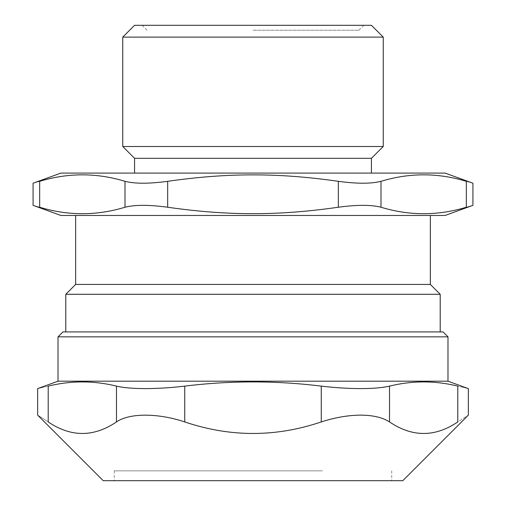 <?xml version="1.0" encoding="UTF-8"?>
<svg xmlns="http://www.w3.org/2000/svg" width="506" height="506" viewBox="0 0 506 506"><rect width="100%" height="100%" fill="white"/><g stroke="black" fill="none" stroke-linecap="round" stroke-linejoin="round"><path stroke-width="0.38" stroke-dasharray="2.53 1.9" d="M253 30.227L358.918 30.227L253 30.227M322.366 470.846L114.274 470.846L322.366 470.846M62.94 331.923L443.06 331.923M253 331.923L440.207 331.923L253 331.923M447.987 336.851L58.013 336.851M58.013 381.189L447.987 381.189M184.734 421.928C157.897 412.921 129.359 412.921 116.475 421.928L116.475 386.122C130.099 389.418 157.088 389.418 184.734 386.122L184.734 421.928C230.243 437.31 275.757 437.31 321.266 421.928L321.266 386.122C348.912 389.418 375.901 389.418 389.525 386.122L389.525 421.928C376.641 412.921 348.103 412.921 321.266 421.928M116.475 386.122C93.718 380.525 70.966 380.525 48.209 386.122L48.209 421.928C34.256 412.921 34.256 412.921 48.209 421.928C70.966 437.31 93.718 437.31 116.475 421.928M103.224 480.7L402.776 480.7M389.525 421.928C412.282 437.31 435.033 437.31 457.791 421.928C471.744 412.921 471.744 412.921 457.791 421.928L457.791 386.122C471.813 389.418 471.813 389.418 457.791 386.122C435.033 380.525 412.282 380.525 389.525 386.122M48.209 386.122C34.187 389.418 34.187 389.418 48.209 386.122M321.266 386.122C275.757 380.525 230.243 380.525 184.734 386.122M322.366 480.7L114.274 480.7L322.366 480.7M134.564 158.315L371.436 158.315M122.743 146.493L383.257 146.493M383.257 37.121L122.743 37.121M134.564 25.3L371.436 25.3M65.793 294.283L440.207 294.283M338.331 181.319C356.939 183.836 371.164 183.836 380.993 181.319L380.993 207.232C371.164 204.715 356.939 204.715 338.331 207.232L338.331 181.319C276.485 172.685 229.515 172.685 167.669 181.319L167.669 207.232C149.061 204.715 134.836 204.715 125.007 207.232L125.007 181.319C134.836 183.836 149.061 183.836 167.669 181.319M380.993 207.232C409.436 215.866 437.88 215.866 466.323 207.232L466.323 181.319C475.102 183.836 475.102 183.836 466.323 181.319C437.88 172.685 409.436 172.685 380.993 181.319M125.007 181.319C96.564 172.685 68.12 172.685 39.677 181.319C30.898 183.836 30.898 183.836 39.677 181.319L39.677 207.232C68.12 215.866 96.564 215.866 125.007 207.232M60.872 173.096L445.128 173.096M39.677 207.232C30.898 204.715 30.898 204.715 39.677 207.232M466.323 207.232C475.102 204.715 475.102 204.715 466.323 207.232M167.669 207.232C229.515 215.866 276.485 215.866 338.331 207.232M60.872 215.461L445.128 215.461M253 215.461L75.647 215.461L253 215.461M75.647 284.429L430.353 284.429M253 173.096L134.564 173.096L253 173.096M114.274 470.846L114.274 480.7M391.726 470.846L391.726 480.7M358.918 30.227L363.846 25.3M147.082 30.227L142.154 25.3"/><path stroke-width="0.76" d="M447.987 336.851L443.06 331.923L62.94 331.923L58.013 336.851L447.987 336.851L447.987 381.189L58.013 381.189L37.653 388.595L37.653 415.129L103.224 480.7L402.776 480.7L468.347 415.129L468.347 388.595L447.987 381.189M321.266 421.928C335.01 417.488 348.147 415.217 360.677 415.129C373.023 415.217 382.637 417.488 389.525 421.928L389.525 386.122C382.391 387.76 372.777 388.589 360.677 388.595C348.489 388.589 335.351 387.76 321.266 386.122L321.266 421.928C275.757 437.31 230.243 437.31 184.734 421.928L184.734 386.122C157.088 389.418 130.099 389.418 116.475 386.122L116.475 421.928C129.359 412.921 157.897 412.921 184.734 421.928M116.475 421.928C93.718 437.31 70.966 437.31 48.209 421.928C34.256 412.921 34.256 412.921 48.209 421.928L48.209 386.122C34.187 389.418 34.187 389.418 48.209 386.122C70.966 380.525 93.718 380.525 116.475 386.122M389.525 386.122C412.282 380.525 435.033 380.525 457.791 386.122L457.791 421.928C471.744 412.921 471.744 412.921 457.791 421.928C435.033 437.31 412.282 437.31 389.525 421.928M184.734 386.122C230.243 380.525 275.757 380.525 321.266 386.122M457.791 386.122C471.813 389.418 471.813 389.418 457.791 386.122M371.436 158.315L134.564 158.315L122.743 146.493L383.257 146.493L371.436 158.315L371.436 173.096M383.257 37.121L371.436 25.3L134.564 25.3L122.743 37.121L383.257 37.121L383.257 146.493M430.353 215.461L430.353 284.429L440.207 294.283L65.793 294.283L65.793 331.923M125.007 207.232C96.564 215.866 68.12 215.866 39.677 207.232C30.898 204.715 30.898 204.715 39.677 207.232L39.677 181.319C30.898 183.836 30.898 183.836 39.677 181.319C68.12 172.685 96.564 172.685 125.007 181.319L125.007 207.232C134.836 204.715 149.061 204.715 167.669 207.232L167.669 181.319C149.061 183.836 134.836 183.836 125.007 181.319M167.669 181.319C197.972 176.961 226.416 174.81 253 174.886C279.584 174.81 308.027 176.961 338.331 181.319L338.331 207.232C308.027 211.597 279.584 213.741 253 213.665C226.416 213.741 197.972 211.597 167.669 207.232M253 173.096L60.872 173.096L33.08 183.21L33.08 205.347L60.872 215.461L445.128 215.461L472.92 205.347L472.92 183.21L445.128 173.096L253 173.096M338.331 207.232C356.939 204.715 371.164 204.715 380.993 207.232L380.993 181.319C371.164 183.836 356.939 183.836 338.331 181.319M380.993 181.319C409.436 172.685 437.88 172.685 466.323 181.319C475.102 183.836 475.102 183.836 466.323 181.319L466.323 207.232C475.102 204.715 475.102 204.715 466.323 207.232C437.88 215.866 409.436 215.866 380.993 207.232M430.353 284.429L75.647 284.429L65.793 294.283M58.013 336.851L58.013 381.189M122.743 37.121L122.743 146.493M440.207 294.283L440.207 331.923M75.647 215.461L75.647 284.429M134.564 158.315L134.564 173.096"/></g></svg>
